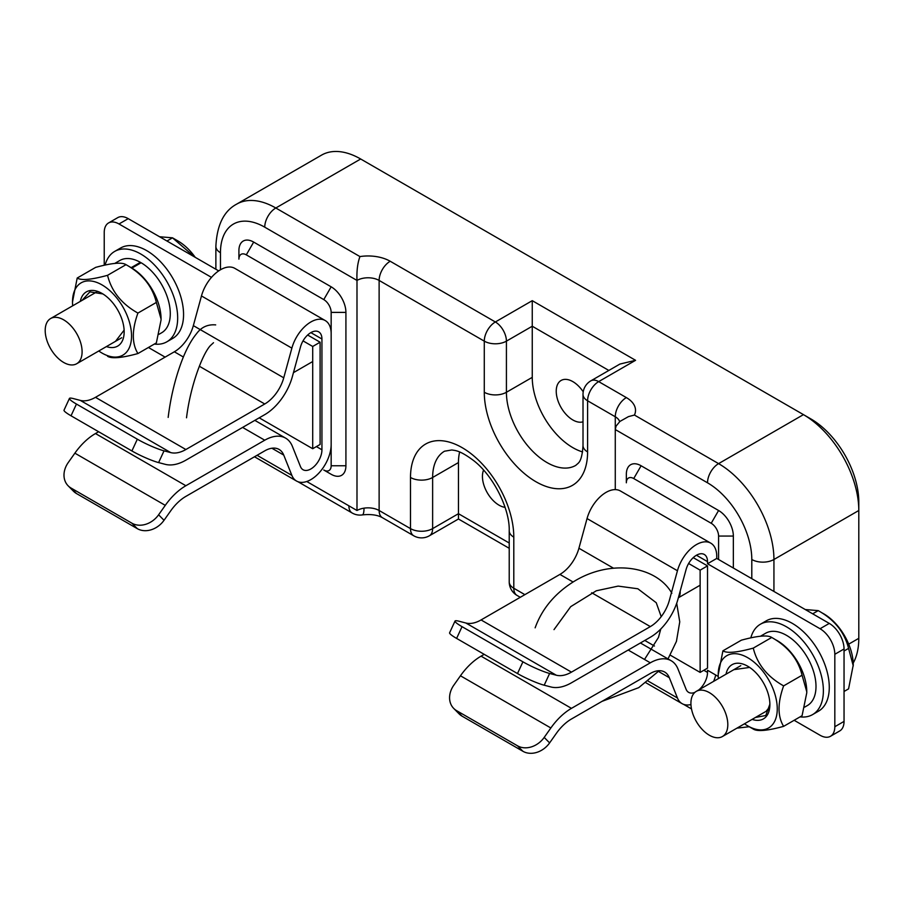 <?xml version="1.0" encoding="UTF-8"?>
<svg xmlns="http://www.w3.org/2000/svg" width="904" height="904" viewBox="0 0 904 904"><rect width="100%" height="100%" fill="white"/><g stroke="black" fill="none" stroke-linecap="round" stroke-linejoin="round"><path stroke-width="1.36" d="M300.501 466.656L292.376 446.35A41.742 24.103 120 0 0 285.619 438.135A41.742 24.103 120 0 0 264.748 440.203L185.874 485.731A49.573 28.623 120 0 0 165.274 505.359L158.607 514.794L164.031 520.286L170.698 510.85A36.522 21.086 -60 0 1 185.874 496.386L264.748 450.859A28.702 16.566 -60 0 1 279.087 449.435A28.702 16.566 -60 0 1 283.743 455.085L291.868 475.38A28.702 16.566 120 0 0 296.512 481.03A28.702 16.566 120 0 0 318.626 473.346A28.702 16.566 120 0 0 331.158 444.463L331.158 333.689A28.702 16.566 120 0 0 325.214 320.547A28.702 16.566 120 0 0 291.868 348.142L283.743 377.815A28.702 16.566 -60 0 1 264.748 403.986L185.874 449.525A36.522 21.086 -60 0 1 170.698 452.588L164.031 450.847L158.607 462.588L165.274 464.34A49.573 28.623 120 0 0 185.874 460.17L264.748 414.642A41.742 24.103 120 0 0 292.376 376.572L300.501 346.899A15.65 9.04 -60 0 1 318.694 331.847A15.65 9.04 -60 0 1 321.937 339.011L321.937 449.785A15.65 9.04 -60 0 1 315.101 465.537A15.65 9.04 -60 0 1 303.043 469.741A15.65 9.04 -60 0 1 300.501 466.656M98.615 431.728L95.474 433.547A49.573 28.623 120 0 0 74.874 453.164L68.207 462.611A20.871 16.837 -44.7 0 0 68.128 485.798A20.871 16.837 -44.7 0 0 71.032 488.036L131.905 523.19A20.871 16.837 -44.7 0 0 158.607 514.794M71.032 488.036L76.456 493.527L137.329 528.67L131.905 523.19M164.031 520.286A20.871 16.837 135.3 0 1 137.329 528.67M76.456 493.527A20.871 16.837 135.3 0 1 73.54 491.29L68.128 485.798M128.221 218.655L119 223.977A20.871 12.046 -120 0 0 108.559 222.949L117.78 217.615A20.871 12.046 60 0 1 128.221 218.655L218.7 270.884M119 223.977L211.491 277.381M108.559 222.949A20.871 12.046 -120 0 0 104.231 232.497L104.231 265.245M148.425 347.486L165.116 357.125M325.214 320.547L234.814 268.352A28.702 16.566 120 0 0 201.468 295.947L193.343 325.621A28.702 16.566 -60 0 1 174.348 351.792L95.474 397.331A36.522 21.086 -60 0 1 80.298 400.393L73.631 398.653A20.871 2.667 24.8 0 0 69.438 398.427A20.871 2.667 24.8 0 0 76.456 404.054L137.329 439.197A20.871 2.667 24.8 0 0 164.031 450.847M76.456 404.054L71.032 415.795L131.905 450.949L137.329 439.197M71.032 415.795A20.871 2.667 -155.2 0 1 64.014 410.179L69.438 398.427M158.607 462.588A20.871 2.667 -155.2 0 1 131.905 450.949M804.696 707.109L807.351 705.572A41.742 24.103 -120 0 0 807.351 657.366A41.742 24.103 -120 0 0 765.609 633.263L760.569 636.179M806.775 692.272A41.742 24.103 -120 0 0 775.146 639.524A41.742 24.103 60 0 1 806.775 691.786L802.074 675.231C798.142 659.197 788.028 646.609 771.722 637.467C767.79 634.834 757.665 635.738 741.359 640.179L722.917 650.823C726.85 653.468 736.975 652.564 753.269 648.111L771.722 637.467M678.395 597.601A13.04 7.537 -120 0 0 680.158 591.148M131.543 267.866A41.742 24.103 60 0 1 161.059 318.988L156.358 302.433C152.426 286.387 142.312 273.799 126.006 264.669C122.074 262.036 111.949 262.94 95.654 267.381L77.202 278.025C81.134 280.658 91.259 279.754 107.553 275.313L126.006 264.669L131.543 267.866M107.553 275.313C111.497 291.359 121.611 303.947 137.916 313.078C131.803 330.084 131.803 343.576 137.916 353.554L156.358 342.91L161.059 319.959M137.916 353.554C121.746 357.984 111.621 358.888 107.553 356.266M137.916 313.078L156.358 302.433M98.773 350.989A41.742 24.103 -120 0 0 131.498 337.881A41.742 24.103 -120 0 0 102.028 284.907A41.742 24.103 -120 0 0 72.501 301.947L77.202 278.025M80.32 301.394A31.312 18.08 60 0 1 102.028 293.427A31.312 18.08 60 0 1 124.164 331.768A31.312 18.08 60 0 1 106.412 346.582M72.501 301.947A41.742 24.103 -120 0 0 72.682 305.801M115.486 341.339L124.119 330.152M102.875 293.936L89.914 291.868L82.015 300.411M753.269 648.111C757.213 664.157 767.326 676.746 783.632 685.876C777.519 702.916 777.519 716.397 783.632 726.353L802.074 715.708L806.775 692.758M744.489 723.788A41.742 24.103 -120 0 0 747.732 725.878A41.742 24.103 -120 0 0 777.259 708.826A41.742 24.103 -120 0 0 747.732 657.705A41.742 24.103 -120 0 0 718.217 674.746L722.917 650.823M783.632 726.353C767.462 730.782 757.337 731.686 753.269 729.065L747.732 725.878M783.632 685.876L802.074 675.231M726.036 674.192A31.312 18.08 60 0 1 747.732 666.225A31.312 18.08 60 0 1 762.287 680.927A31.312 18.08 60 0 1 769.88 704.566A31.312 18.08 60 0 1 752.128 719.381M718.217 674.746A41.742 24.103 -120 0 0 718.397 678.599M766.072 711.324L769.688 706.883M749.642 667.423L733.901 669.649M755.428 717.471L765.801 715.505L769.869 704.193M800.051 716.872A52.183 30.126 -120 0 0 812.572 714.612A52.183 30.126 -120 0 0 812.572 654.36A52.183 30.126 -120 0 0 760.388 624.235A52.183 30.126 -120 0 0 750.828 637.851M812.572 714.612L818.47 711.199A52.183 30.126 -120 0 0 818.47 650.948A52.183 30.126 -120 0 0 766.298 620.822L760.388 624.235M794.141 720.285L820.052 735.246A20.871 12.046 -120 0 0 830.493 736.285A20.871 12.046 -120 0 0 834.821 726.726L834.821 654.293A20.871 12.046 -120 0 0 820.052 628.732L707.516 563.757L707.516 561.633A15.65 9.04 120 0 0 704.272 554.457A15.65 9.04 120 0 0 686.091 569.509L677.966 599.194A41.742 24.103 -60 0 1 650.326 637.252L571.464 682.791A49.573 28.623 -60 0 1 550.852 686.95L544.197 685.209A20.871 2.667 -155.2 0 1 517.495 673.559L456.61 638.416A20.871 2.667 -155.2 0 1 449.604 632.789L455.028 621.048A20.871 2.667 24.8 0 0 462.034 626.664L456.61 638.416M517.495 673.559L522.919 661.818L462.034 626.664M455.028 621.048A20.871 2.667 24.8 0 1 459.221 621.274L465.876 623.014A36.522 21.086 120 0 0 481.064 619.941L559.926 574.413A28.702 16.566 120 0 0 578.922 548.242L587.046 518.557A28.702 16.566 -60 0 1 620.404 490.974L710.804 543.168A28.702 16.566 -60 0 1 716.748 556.299L716.748 558.435L829.284 623.41A20.871 12.046 60 0 1 844.042 648.97L844.042 721.403A20.871 12.046 60 0 1 839.714 730.952L830.493 736.285M522.919 661.818A20.871 2.667 24.8 0 0 549.621 673.457L556.276 675.209A36.522 21.086 120 0 0 571.464 672.135L650.326 626.596A28.702 16.566 120 0 0 669.322 600.437L677.446 570.752A28.702 16.566 -60 0 1 710.804 543.168M718.251 676.474L707.516 670.271L707.516 672.406L703.832 670.271M690.95 704.532A28.702 16.566 -60 0 1 682.102 703.651A28.702 16.566 -60 0 1 677.446 698.001L669.322 677.695A28.702 16.566 120 0 0 664.677 672.045A28.702 16.566 120 0 0 650.326 673.469L571.464 718.996A36.522 21.086 120 0 0 556.276 733.46L549.621 742.896A20.871 16.837 135.3 0 1 522.919 751.292L462.034 716.137A20.871 16.837 135.3 0 1 459.13 713.9L453.706 708.408A20.871 16.837 -44.7 0 0 456.61 710.657L462.034 716.137M522.919 751.292L517.495 745.8L456.61 710.657M517.495 745.8A20.871 16.837 -44.7 0 0 544.197 737.415L550.852 727.98A49.573 28.623 -60 0 1 571.464 708.352L650.326 662.813A41.742 24.103 -60 0 1 671.197 660.745A41.742 24.103 -60 0 1 677.966 668.971L686.091 689.266A15.65 9.04 120 0 0 688.622 692.351A15.65 9.04 120 0 0 694.95 692.328M453.706 708.408A20.871 16.837 -44.7 0 1 453.797 685.221L460.452 675.785A49.573 28.623 -60 0 1 481.064 656.157L484.205 654.338M715.719 675.005A28.702 16.566 -60 0 1 713.629 681.356M698.848 689.888A15.65 9.04 120 0 0 707.516 672.406M707.516 563.757L716.748 558.435M670.282 655.163L700.137 672.406L700.137 570.153L707.516 565.893L693.232 557.644M700.137 570.153L688.622 563.497M700.137 672.406L707.516 668.146L707.516 565.893M644.789 640.45L654.462 646.032M505.076 507.347A23.481 13.56 60 0 1 499.042 505.178A23.481 13.56 60 0 1 483.572 470.114M583.012 421.818A23.481 13.56 60 0 1 572.842 419.964A23.481 13.56 60 0 1 557.497 399.274A23.481 13.56 60 0 1 561.101 380.46A23.481 13.56 60 0 1 583.227 391.827M619.647 421.659A15.65 9.04 0 0 0 615.274 416.767L615.274 429.547L616.087 426.089L619.929 421.422L628.461 416.62L634.45 415.049L718.59 463.628A78.275 45.189 60 0 1 773.937 559.497L858.8 510.5A78.275 45.189 -120 0 0 803.453 414.642L810.831 418.902A67.834 39.166 60 0 1 858.8 501.98L858.8 638.314A78.275 45.189 -120 0 1 853.161 663.163M345.916 465.763A20.871 12.046 60 0 1 331.158 474.284L323.779 470.023A10.441 6.023 60 0 0 331.158 465.763L331.158 312.388A10.441 6.023 60 0 0 323.779 299.597L246.295 254.86L253.674 242.08L331.158 286.817A20.871 12.046 60 0 1 345.916 312.388L345.916 465.763L331.158 465.763M246.295 254.86A10.441 6.023 60 0 0 238.916 259.132L238.916 250.6A20.871 12.046 60 0 1 253.674 242.08M297.947 481.708L352.131 512.986A15.65 9.04 -60 0 1 348.887 505.822L356.99 510.5A15.65 9.04 180 0 1 364.007 508.161A15.65 9.04 180 0 1 379.126 510.5L410.495 528.614L410.495 477.481A73.055 42.183 60 0 1 462.147 447.661A73.055 42.183 60 0 1 513.8 537.134L513.8 588.255L524.874 594.651M590.843 380.844A15.65 15.65 0 0 0 583.012 394.404A15.65 9.04 180 0 0 587.6 400.788A15.65 9.04 -60 0 1 598.674 381.612A15.65 9.04 60 0 0 590.843 380.844L619.918 364.063L635.568 360.312L598.674 381.612L626.348 397.59A15.65 9.04 -60 0 0 615.274 416.767L587.6 400.788L587.6 451.921A73.055 42.183 60 0 1 535.948 481.742A73.055 42.183 60 0 1 484.284 392.268L484.284 341.147L379.126 280.432A15.65 9.04 0 0 0 356.99 280.432L356.99 510.5M773.937 591.453L773.937 559.497A15.65 9.04 180 0 1 751.8 559.497A62.613 36.149 -120 0 0 707.516 482.804L615.274 429.547L615.274 489.629M641.106 465.763L633.727 478.544A10.441 6.023 60 0 0 626.348 482.804L626.348 474.284A20.871 12.046 60 0 1 641.106 465.763L718.59 510.5A20.871 12.046 60 0 1 733.347 536.061L733.347 568.017M707.516 482.804A15.65 9.04 -60 0 1 718.59 463.628L803.453 414.631A78.275 45.189 -120 0 0 803.453 414.631L360.673 159.002A78.275 45.189 -120 0 0 321.541 155.126L236.678 204.123A78.275 45.189 60 0 1 275.81 207.999L359.95 256.578A31.312 18.08 180 0 1 390.2 261.256L495.358 321.971L532.253 300.67L635.568 360.312M633.727 478.544L711.211 523.28A10.441 6.023 60 0 1 718.59 536.061L718.59 559.497M582.594 451.91A57.404 33.143 60 0 1 532.253 377.352L532.253 300.67M513.8 537.134A15.65 9.04 180 0 1 509.223 530.738C509.856 509.257 493.833 476.555 474.272 461.074C459.594 449.932 455.107 450.633 451.853 449.966L444.519 451.209A57.404 33.143 -120 0 0 432.632 477.481L432.632 528.614L458.452 513.698L458.452 462.565A57.404 33.143 60 0 1 459.65 452M626.348 482.804L626.348 474.284M238.916 259.132L238.916 250.6M331.158 474.284L323.779 470.023M236.678 204.123C223.887 210.948 216.949 225.017 215.875 246.34A15.65 9.04 180 0 0 220.463 252.736L220.463 269.776L220.463 252.736A62.613 36.149 -120 0 1 264.748 227.175L356.99 280.432C356.605 270.895 357.6 262.94 359.95 256.578M509.223 543.01L458.452 513.698L458.452 518.998L429.389 535.778A15.65 9.04 60 0 0 432.632 528.614A15.65 9.04 0 0 1 410.495 528.614A15.65 9.04 120 0 0 413.727 535.778A15.65 15.65 0 0 0 429.389 535.778M154.335 344.074A52.183 30.126 -120 0 0 166.856 341.814A52.183 30.126 -120 0 0 174.856 299.992A52.183 30.126 -120 0 0 140.764 254.013A52.183 30.126 -120 0 0 114.672 251.425A52.183 30.126 -120 0 0 105.113 265.041M166.856 341.814L172.754 338.401A52.183 30.126 -120 0 0 180.755 296.591A52.183 30.126 -120 0 0 146.674 250.611A52.183 30.126 -120 0 0 120.582 248.024L114.672 251.425M259.211 417.829L312.705 448.723L320.095 444.463L320.095 342.209L307.654 335.022M312.705 448.723L312.705 346.469L320.095 342.209M312.705 346.469L303.043 340.887M709.369 735.246A26.092 15.063 -120 0 0 722.409 736.534A26.092 15.063 -120 0 0 722.409 706.408A26.092 15.063 -120 0 0 696.317 691.345A26.092 15.063 -120 0 0 698.035 724.206A26.092 15.063 -120 0 0 709.369 735.246M821.646 612.697A41.742 24.103 60 0 1 853.263 664.948L848.573 688.859L844.042 691.481M805.283 609.545L818.21 610.629C834.381 619.602 844.505 632.19 848.573 648.383L853.263 665.92M812.673 613.816L818.21 610.629M844.042 651.004L848.573 648.383M63.653 319.835A26.092 15.063 -120 0 0 50.601 318.547A26.092 15.063 -120 0 0 50.601 348.673A26.092 15.063 -120 0 0 76.693 363.736A26.092 15.063 -120 0 0 74.987 330.875A26.092 15.063 -120 0 0 63.653 319.835M159.567 236.746L172.494 237.82L178.031 241.018A41.742 24.103 60 0 1 195.241 257.346M166.969 241.018L172.494 237.82L194.575 256.962M131.17 267.652L140.391 262.329A41.742 24.103 -120 0 0 119.893 260.465L114.864 263.369M158.98 334.31L161.635 332.774A41.742 24.103 -120 0 0 168.11 299.563A41.742 24.103 -120 0 0 141.137 262.748L131.905 268.081A41.742 24.103 -120 0 1 161.059 319.474M140.391 262.329L140.391 263.177M242.6 427.422L264.748 440.203M95.474 433.547L185.874 485.731M74.874 453.164L165.274 505.359M271.878 448.226L283.743 455.085M257.064 455.288L291.868 475.38M316.4 446.599L321.937 449.785M310.863 332.627L321.937 339.011M201.468 295.947L291.868 348.142M193.343 325.621L283.743 377.815M174.348 351.792L183.376 357.012M199.343 366.233L264.748 403.986M95.474 397.331L185.874 449.525M80.298 400.393L170.698 452.588M556.276 675.209L465.876 623.014M571.464 672.135L481.064 619.941M650.326 626.596L591.668 592.73M573.091 582.006L559.926 574.413M613.387 568.13L578.922 548.242M677.446 570.752L587.046 518.557M707.516 561.633L696.453 555.237M677.446 698.001L648.032 681.017M669.322 677.695L657.457 670.847M550.852 727.98L460.452 675.785M571.464 708.352L481.064 656.157M650.326 662.813L628.19 650.032M834.821 726.726L844.042 721.403M844.042 648.97L834.821 654.293M544.197 737.415L549.621 742.896M820.052 628.732L829.284 623.41M549.621 673.457L544.197 685.209M390.2 261.256A15.65 9.04 -60 0 0 379.126 280.432L379.126 510.5A15.65 9.04 120 0 0 382.369 517.664L413.727 535.778M306.75 481.504L348.887 505.822M751.8 559.497L751.8 578.673M847.523 644.834L858.8 638.314M360.673 159.002L275.81 207.999A15.65 9.04 -60 0 0 264.748 227.175M626.348 397.59A31.312 18.08 180 0 1 634.45 415.049M608.844 370.448L532.253 326.231L506.421 341.147L506.421 392.268L532.253 377.352M484.284 392.268A15.65 9.04 0 0 0 506.421 392.268A57.404 33.143 -120 0 0 531.484 450.034A57.404 33.143 -120 0 0 575.712 465.413L578.334 463.153C577.916 462.972 581.995 462.159 583.012 445.525L583.012 394.404M410.495 477.481A15.65 9.04 0 0 0 432.632 477.481L458.452 462.565M718.59 510.5L711.211 523.28M733.347 536.061L718.59 536.061M331.158 286.817L323.779 299.597M345.916 312.388L331.158 312.388M587.6 451.921A15.65 9.04 180 0 1 583.012 445.525M506.421 341.147A15.65 9.04 -120 0 0 495.358 321.971A15.65 9.04 -60 0 0 484.284 341.147A15.65 9.04 0 0 0 506.421 341.147M364.007 508.161A15.65 3.311 81.2 0 1 362.346 514.907C370.809 514.003 377.488 514.918 382.369 517.664M509.223 581.871A15.65 15.65 0 0 0 517.043 595.42A15.65 9.04 120 0 1 513.8 588.255A15.65 9.04 180 0 1 509.223 581.871L509.223 530.738M810.831 418.902L803.453 414.631L810.831 418.902M254.487 456.769L296.512 481.03M254.826 420.36L285.619 438.135M678.339 597.793L700.137 585.216M168.167 417.411C170.449 398.687 174.608 380.9 180.642 364.063C185.365 350.989 190.654 340.864 196.53 333.712C201.309 327.169 207.694 324.231 215.683 324.898M186.518 417.795C190.416 385.579 202.722 353.52 210.462 345.52L213.502 342.718M682.102 703.651L645.851 682.723M671.197 660.745L640.416 642.981M671.864 593.25C656.18 565.689 610.03 558.57 572.933 582.108C554.491 593.871 541.891 609.115 535.134 627.839M644.507 659.457L658.462 637.444L660.79 629.003M661.208 616.664L656.259 602.742L637.84 588.764L618.155 586.108L596.301 590.787L570.695 606.663L554.005 629.636M602.03 701.357L638.71 687.661L658.372 671.378M668.022 658.914L676.441 641.365L679.751 621.862L676.7 603.239M215.875 246.34L215.875 269.256M352.131 512.986A15.65 15.65 0 0 0 362.346 514.907M509.223 548.299L458.452 518.998M517.043 595.42L520.286 597.295M683.526 704.329L691.492 708.917M736.929 728.149L749.213 726.726M722.409 736.534L769.191 709.527M696.317 691.345L740.783 665.672M293.45 372.651L312.705 361.532M76.693 363.736L121.724 337.746M50.601 318.547L97.09 291.709"/></g></svg>
